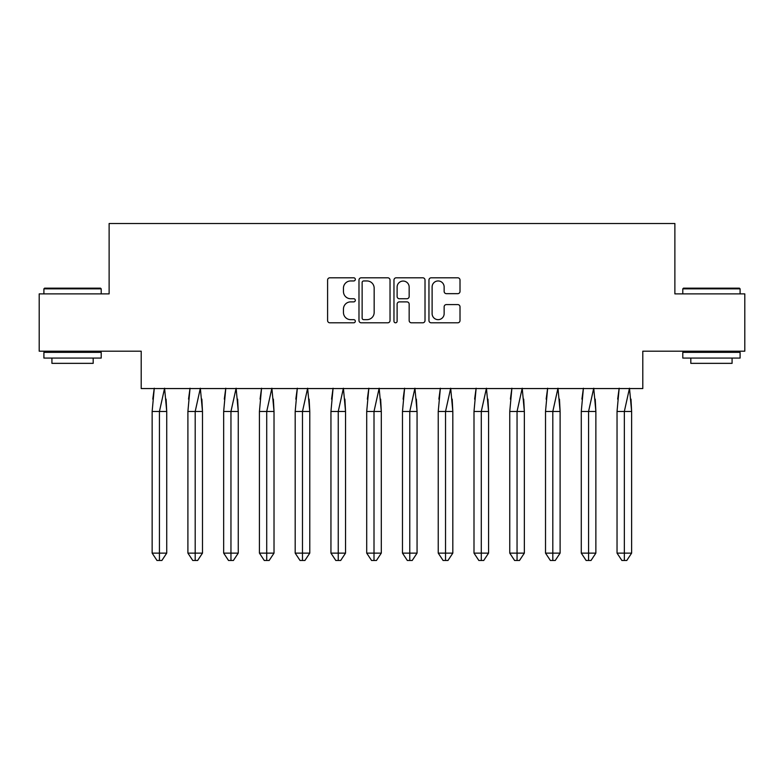 <?xml version="1.0" encoding="UTF-8"?>
<svg xmlns="http://www.w3.org/2000/svg" width="784" height="784" viewBox="0 0 784 784"><rect width="100%" height="100%" fill="white"/><g stroke="black" fill="none" stroke-linecap="round" stroke-linejoin="round"><path stroke-width="1.18" d="M355.319 279.378A1.578 1.578 0 0 0 353.751 277.801L329.839 277.801A2.254 2.254 0 0 0 327.594 280.055L327.594 320.558A2.254 2.254 0 0 0 329.839 322.802L353.751 322.802A1.578 1.578 0 0 0 355.319 321.234A1.578 1.578 0 0 0 353.751 319.656L350.654 319.656A7.203 7.203 0 0 1 343.451 312.453L343.451 309.082A7.203 7.203 0 0 1 350.654 301.879L353.751 301.879A1.578 1.578 0 0 0 355.319 300.301A1.578 1.578 0 0 0 353.751 298.733L350.654 298.733A7.203 7.203 0 0 1 343.451 291.53L343.451 288.149A7.203 7.203 0 0 1 350.654 280.956L353.751 280.956A1.578 1.578 0 0 0 355.319 279.378M39.2 293.882L39.2 351.193L141.208 351.193L141.208 388.56L642.792 388.56L642.792 351.193L744.8 351.193L744.8 293.882L674.877 293.882L674.877 223.509L109.123 223.509L109.123 293.882L39.2 293.882M457.758 293.667A2.254 2.254 0 0 0 460.012 291.413L460.012 280.055A2.254 2.254 0 0 0 457.758 277.801L431.21 277.801A2.254 2.254 0 0 0 428.956 280.055L428.956 320.558A2.254 2.254 0 0 0 431.21 322.802L457.758 322.802A2.254 2.254 0 0 0 460.012 320.558L460.012 306.828A2.254 2.254 0 0 0 457.758 304.584L446.4 304.584A2.254 2.254 0 0 0 444.146 306.828L444.146 313.639A6.017 6.017 0 0 1 438.129 319.656A6.017 6.017 0 0 1 432.111 313.639L432.111 286.973A6.017 6.017 0 0 1 438.129 280.956A6.017 6.017 0 0 1 444.146 286.973L444.146 291.413A2.254 2.254 0 0 0 446.4 293.667L457.758 293.667M390.03 280.055A2.254 2.254 0 0 0 387.776 277.801L361.228 277.801A2.254 2.254 0 0 0 358.984 280.055L358.984 320.558A2.254 2.254 0 0 0 361.228 322.802L387.776 322.802A2.254 2.254 0 0 0 390.03 320.558L390.03 280.055M396.224 277.801L422.772 277.801A2.254 2.254 0 0 1 425.016 280.055L425.016 320.558A2.254 2.254 0 0 1 422.772 322.802L411.404 322.802A2.254 2.254 0 0 1 409.16 320.558L409.16 304.133A2.254 2.254 0 0 0 406.906 301.879L399.37 301.879A2.254 2.254 0 0 0 397.116 304.133L397.116 321.234A1.578 1.578 0 0 1 395.548 322.802A1.578 1.578 0 0 1 393.97 321.234L393.97 280.055A2.254 2.254 0 0 1 396.224 277.801M363.707 280.956A1.578 1.578 0 0 0 362.13 282.524L362.13 318.079A1.578 1.578 0 0 0 363.707 319.656L366.971 319.656A7.203 7.203 0 0 0 374.164 312.453L374.164 288.149A7.203 7.203 0 0 0 366.971 280.956L363.707 280.956M409.16 287.081A6.017 6.017 0 0 0 403.143 281.064A6.017 6.017 0 0 0 397.116 287.081L397.116 296.479A2.254 2.254 0 0 0 399.37 298.733L406.906 298.733A2.254 2.254 0 0 0 409.16 296.479L409.16 287.081M166.09 399.125L166.727 411.482L166.727 553.122L161.867 560.491L166.727 553.122L166.727 411.482L152.145 411.482L152.145 553.122L152.145 411.482L154.281 388.217M166.727 411.482L164.591 388.217L159.436 411.482L159.436 560.491L161.867 560.491L158.946 560.491M152.782 399.125L154.213 388.56M159.436 560.491L157.006 560.491L152.145 553.122L166.727 553.122M44.59 288.159L100.519 288.159L101.205 288.845L43.904 288.845L44.59 288.159M72.559 358.072L43.904 358.072L43.904 352.339L101.205 352.339L101.205 358.072L72.559 358.072M93.188 358.072L93.188 363.345L51.92 363.345L51.92 358.072M683.481 288.159L739.41 288.159L740.096 288.845L682.795 288.845L683.481 288.159M711.441 358.072L682.795 358.072L682.795 352.339L740.096 352.339L740.096 358.072L711.441 358.072M732.08 358.072L732.08 363.345L690.812 363.345L690.812 358.072M201.86 399.125L202.488 411.482L202.488 553.122L197.627 560.491L202.488 553.122L202.488 411.482L187.905 411.482L187.905 553.122L187.905 411.482L190.042 388.217M202.488 411.482L200.351 388.217L195.196 411.482L195.196 560.491L197.627 560.491L194.716 560.491M188.542 399.125L189.983 388.56M237.621 399.125L238.258 411.482L238.258 553.122L233.387 560.491L238.258 553.122L238.258 411.482L223.665 411.482L223.665 553.122L223.665 411.482L225.802 388.217M238.258 411.482L236.121 388.217L230.957 411.482L230.957 560.491L233.387 560.491L230.476 560.491M224.302 399.125L225.743 388.56M273.381 399.125L274.018 411.482L274.018 553.122L269.147 560.491L274.018 553.122L274.018 411.482L259.426 411.482L259.426 553.122L259.426 411.482L261.562 388.217M274.018 411.482L271.881 388.217L266.717 411.482L266.717 560.491L269.147 560.491L266.237 560.491M260.063 399.125L261.503 388.56M309.141 399.125L309.778 411.482L309.778 553.122L304.917 560.491L309.778 553.122L309.778 411.482L295.186 411.482L295.186 553.122L295.186 411.482L297.322 388.217M309.778 411.482L307.642 388.217L302.477 411.482L302.477 560.491L304.917 560.491L301.997 560.491M295.823 399.125L297.263 388.56M344.901 399.125L345.538 411.482L345.538 553.122L340.677 560.491L345.538 553.122L345.538 411.482L330.946 411.482L330.946 553.122L330.946 411.482L333.082 388.217M345.538 411.482L343.402 388.217L338.247 411.482L338.247 560.491L340.677 560.491L337.757 560.491M331.583 399.125L333.024 388.56M195.196 560.491L192.766 560.491L187.905 553.122L202.488 553.122M230.957 560.491L228.526 560.491L223.665 553.122L238.258 553.122M266.717 560.491L264.286 560.491L259.426 553.122L274.018 553.122M302.477 560.491L300.047 560.491L295.186 553.122L309.778 553.122M338.247 560.491L335.817 560.491L330.946 553.122L345.538 553.122M380.661 399.125L381.298 411.482L381.298 553.122L376.438 560.491L381.298 553.122L381.298 411.482L366.706 411.482L366.706 553.122L366.706 411.482L368.843 388.217M381.298 411.482L379.162 388.217L374.007 411.482L374.007 560.491L376.438 560.491L373.517 560.491M367.343 399.125L368.784 388.56M374.007 560.491L371.577 560.491L366.706 553.122L381.298 553.122M416.422 399.125L417.059 411.482L417.059 553.122L412.198 560.491L417.059 553.122L417.059 411.482L402.476 411.482L402.476 553.122L402.476 411.482L404.613 388.217M417.059 411.482L414.922 388.217L409.767 411.482L409.767 560.491L412.198 560.491L409.277 560.491M403.103 399.125L404.544 388.56M409.767 560.491L407.337 560.491L402.476 553.122L417.059 553.122M452.182 399.125L452.819 411.482L452.819 553.122L447.958 560.491L452.819 553.122L452.819 411.482L438.236 411.482L438.236 553.122L438.236 411.482L440.373 388.217M452.819 411.482L450.682 388.217L445.528 411.482L445.528 560.491L447.958 560.491L445.038 560.491M438.873 399.125L440.304 388.56M445.528 560.491L443.097 560.491L438.236 553.122L452.819 553.122M487.952 399.125L488.579 411.482L488.579 553.122L483.718 560.491L488.579 553.122L488.579 411.482L473.997 411.482L473.997 553.122L473.997 411.482L476.133 388.217M488.579 411.482L486.443 388.217L481.288 411.482L481.288 560.491L483.718 560.491L480.798 560.491M474.634 399.125L476.074 388.56M481.288 560.491L478.857 560.491L473.997 553.122L488.579 553.122M523.712 399.125L524.349 411.482L524.349 553.122L519.478 560.491L524.349 553.122L524.349 411.482L509.757 411.482L509.757 553.122L509.757 411.482L511.893 388.217M524.349 411.482L522.213 388.217L517.048 411.482L517.048 560.491L519.478 560.491L516.568 560.491M510.394 399.125L511.834 388.56M517.048 560.491L514.618 560.491L509.757 553.122L524.349 553.122M559.472 399.125L560.109 411.482L560.109 553.122L555.239 560.491L560.109 553.122L560.109 411.482L545.517 411.482L545.517 553.122L545.517 411.482L547.653 388.217M560.109 411.482L557.973 388.217L552.808 411.482L552.808 560.491L555.239 560.491L552.328 560.491M546.154 399.125L547.595 388.56M552.808 560.491L550.378 560.491L545.517 553.122L560.109 553.122M595.232 399.125L595.869 411.482L595.869 553.122L591.009 560.491L595.869 553.122L595.869 411.482L581.277 411.482L581.277 553.122L581.277 411.482L583.414 388.217M595.869 411.482L593.733 388.217L588.568 411.482L588.568 560.491L591.009 560.491L588.088 560.491M581.914 399.125L583.355 388.56M588.568 560.491L586.138 560.491L581.277 553.122L595.869 553.122M630.993 399.125L631.63 411.482L631.63 553.122L626.769 560.491L631.63 553.122L631.63 411.482L617.037 411.482L617.037 553.122L617.037 411.482L619.174 388.217M631.63 411.482L629.493 388.217L624.338 411.482L624.338 560.491L626.769 560.491L623.848 560.491M617.674 399.125L619.115 388.56M624.338 560.491L621.898 560.491L617.037 553.122L631.63 553.122M43.904 293.882L43.904 288.845M56.967 352.339L56.967 351.193M88.141 352.339L88.141 351.193M101.205 293.882L101.205 288.845M682.795 293.882L682.795 288.845M695.859 352.339L695.859 351.193M727.033 352.339L727.033 351.193M740.096 293.882L740.096 288.845"/></g></svg>
